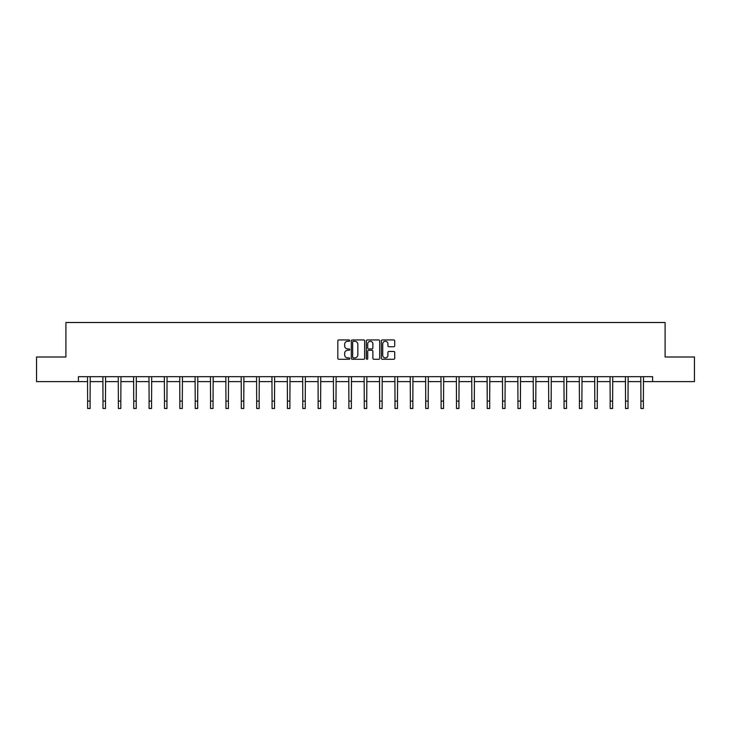 <?xml version="1.0" encoding="UTF-8"?>
<svg xmlns="http://www.w3.org/2000/svg" width="731" height="731" viewBox="0 0 731 731"><rect width="100%" height="100%" fill="white"/><g stroke="black" fill="none" stroke-linecap="round" stroke-linejoin="round"><path stroke-width="1.1" d="M349.738 340.609A0.676 0.676 0 0 0 349.062 339.933L338.782 339.933A0.969 0.969 0 0 0 337.823 340.902L337.823 358.309A0.969 0.969 0 0 0 338.782 359.277L349.062 359.277A0.676 0.676 0 0 0 349.738 358.601A0.676 0.676 0 0 0 349.062 357.925L347.728 357.925A3.098 3.098 0 0 1 344.639 354.827L344.639 353.375A3.098 3.098 0 0 1 347.728 350.277L349.062 350.277A0.676 0.676 0 0 0 349.738 349.601A0.676 0.676 0 0 0 349.062 348.925L347.728 348.925A3.098 3.098 0 0 1 344.639 345.836L344.639 344.383A3.098 3.098 0 0 1 347.728 341.286L349.062 341.286A0.676 0.676 0 0 0 349.738 340.609M393.762 346.75A0.969 0.969 0 0 0 394.731 345.781L394.731 340.902A0.969 0.969 0 0 0 393.762 339.933L382.35 339.933A0.969 0.969 0 0 0 381.381 340.902L381.381 358.309A0.969 0.969 0 0 0 382.35 359.277L393.762 359.277A0.969 0.969 0 0 0 394.731 358.309L394.731 352.406A0.969 0.969 0 0 0 393.762 351.437L388.874 351.437A0.969 0.969 0 0 0 387.914 352.406L387.914 355.33A2.586 2.586 0 0 1 385.328 357.925A2.586 2.586 0 0 1 382.733 355.33L382.733 343.872A2.586 2.586 0 0 1 385.328 341.286A2.586 2.586 0 0 1 387.914 343.872L387.914 345.781A0.969 0.969 0 0 0 388.874 346.75L393.762 346.75M78.418 381.619L36.55 381.619L36.55 356.993L65.909 356.993L65.909 322.508L665.091 322.508L665.091 356.993L694.45 356.993L694.45 381.619L652.582 381.619L652.582 376.693L78.418 376.693L78.418 381.619L87.629 381.619M364.65 340.902A0.969 0.969 0 0 0 363.691 339.933L352.278 339.933A0.969 0.969 0 0 0 351.309 340.902L351.309 358.309A0.969 0.969 0 0 0 352.278 359.277L363.691 359.277A0.969 0.969 0 0 0 364.65 358.309L364.65 340.902M367.309 339.933L378.722 339.933A0.969 0.969 0 0 1 379.691 340.902L379.691 358.309A0.969 0.969 0 0 1 378.722 359.277L373.843 359.277A0.969 0.969 0 0 1 372.874 358.309L372.874 351.245A0.969 0.969 0 0 0 371.905 350.277L368.671 350.277A0.969 0.969 0 0 0 367.702 351.245L367.702 358.601A0.676 0.676 0 0 1 367.026 359.277A0.676 0.676 0 0 1 366.35 358.601L366.35 340.902A0.969 0.969 0 0 1 367.309 339.933M90.096 381.619L102.998 381.619M105.465 381.619L118.367 381.619M120.834 381.619L133.736 381.619M136.204 381.619L149.106 381.619M151.573 381.619L164.475 381.619M166.942 381.619L179.844 381.619M182.302 381.619L195.214 381.619M197.672 381.619L210.583 381.619M213.041 381.619L225.952 381.619M228.41 381.619L241.321 381.619M243.779 381.619L256.691 381.619M259.149 381.619L272.06 381.619M274.518 381.619L287.429 381.619M289.887 381.619L302.789 381.619M305.256 381.619L318.159 381.619M320.626 381.619L333.528 381.619M335.995 381.619L348.897 381.619M351.364 381.619L364.266 381.619M366.734 381.619L379.636 381.619M382.103 381.619L395.005 381.619M397.472 381.619L410.374 381.619M412.841 381.619L425.744 381.619M428.211 381.619L441.113 381.619M443.571 381.619L456.482 381.619M458.94 381.619L471.851 381.619M474.309 381.619L487.221 381.619M489.679 381.619L502.59 381.619M505.048 381.619L517.959 381.619M520.417 381.619L533.328 381.619M535.786 381.619L548.698 381.619M551.156 381.619L564.058 381.619M566.525 381.619L579.427 381.619M581.894 381.619L594.796 381.619M597.264 381.619L610.166 381.619M612.633 381.619L625.535 381.619M628.002 381.619L640.904 381.619M643.371 381.619L652.582 381.619M353.338 341.286A0.676 0.676 0 0 0 352.662 341.962L352.662 357.24A0.676 0.676 0 0 0 353.338 357.925L354.745 357.925A3.098 3.098 0 0 0 357.834 354.827L357.834 344.383A3.098 3.098 0 0 0 354.745 341.286L353.338 341.286M372.874 343.926A2.586 2.586 0 0 0 370.288 341.34A2.586 2.586 0 0 0 367.702 343.926L367.702 347.956A0.969 0.969 0 0 0 368.671 348.925L371.905 348.925A0.969 0.969 0 0 0 372.874 347.956L372.874 343.926M87.51 376.693L87.629 401.1L90.096 401.1L90.224 376.693M87.629 401.1L87.629 408.492L90.096 408.492L90.096 401.1M102.879 376.693L102.998 401.1L105.465 401.1L105.584 376.693M102.998 401.1L102.998 408.492L105.465 408.492L105.465 401.1M118.248 376.693L118.367 401.1L120.834 401.1L120.953 376.693M118.367 401.1L118.367 408.492L120.834 408.492L120.834 401.1M133.609 376.693L133.736 401.1L136.204 401.1L136.322 376.693M133.736 401.1L133.736 408.492L136.204 408.492L136.204 401.1M148.978 376.693L149.106 401.1L151.573 401.1L151.692 376.693M149.106 401.1L149.106 408.492L151.573 408.492L151.573 401.1M164.347 376.693L164.475 401.1L166.942 401.1L167.061 376.693M164.475 401.1L164.475 408.492L166.942 408.492L166.942 401.1M179.716 376.693L179.844 401.1L182.302 401.1L182.43 376.693M179.844 401.1L179.844 408.492L182.302 408.492L182.302 401.1M195.086 376.693L195.214 401.1L197.672 401.1L197.799 376.693M195.214 401.1L195.214 408.492L197.672 408.492L197.672 401.1M210.455 376.693L210.583 401.1L213.041 401.1L213.169 376.693M210.583 401.1L210.583 408.492L213.041 408.492L213.041 401.1M225.824 376.693L225.952 401.1L228.41 401.1L228.538 376.693M225.952 401.1L225.952 408.492L228.41 408.492L228.41 401.1M241.193 376.693L241.321 401.1L243.779 401.1L243.907 376.693M241.321 401.1L241.321 408.492L243.779 408.492L243.779 401.1M256.563 376.693L256.691 401.1L259.149 401.1L259.277 376.693M256.691 401.1L256.691 408.492L259.149 408.492L259.149 401.1M271.932 376.693L272.06 401.1L274.518 401.1L274.646 376.693M272.06 401.1L272.06 408.492L274.518 408.492L274.518 401.1M287.301 376.693L287.429 401.1L289.887 401.1L290.015 376.693M287.429 401.1L287.429 408.492L289.887 408.492L289.887 401.1M302.671 376.693L302.789 401.1L305.256 401.1L305.384 376.693M302.789 401.1L302.789 408.492L305.256 408.492L305.256 401.1M318.04 376.693L318.159 401.1L320.626 401.1L320.754 376.693M318.159 401.1L318.159 408.492L320.626 408.492L320.626 401.1M333.409 376.693L333.528 401.1L335.995 401.1L336.123 376.693M333.528 401.1L333.528 408.492L335.995 408.492L335.995 401.1M348.778 376.693L348.897 401.1L351.364 401.1L351.492 376.693M348.897 401.1L348.897 408.492L351.364 408.492L351.364 401.1M364.148 376.693L364.266 401.1L366.734 401.1L366.852 376.693M364.266 401.1L364.266 408.492L366.734 408.492L366.734 401.1M379.508 376.693L379.636 401.1L382.103 401.1L382.222 376.693M379.636 401.1L379.636 408.492L382.103 408.492L382.103 401.1M394.877 376.693L395.005 401.1L397.472 401.1L397.591 376.693M395.005 401.1L395.005 408.492L397.472 408.492L397.472 401.1M410.246 376.693L410.374 401.1L412.841 401.1L412.96 376.693M410.374 401.1L410.374 408.492L412.841 408.492L412.841 401.1M425.616 376.693L425.744 401.1L428.211 401.1L428.329 376.693M425.744 401.1L425.744 408.492L428.211 408.492L428.211 401.1M440.985 376.693L441.113 401.1L443.571 401.1L443.699 376.693M441.113 401.1L441.113 408.492L443.571 408.492L443.571 401.1M456.354 376.693L456.482 401.1L458.94 401.1L459.068 376.693M456.482 401.1L456.482 408.492L458.94 408.492L458.94 401.1M471.723 376.693L471.851 401.1L474.309 401.1L474.437 376.693M471.851 401.1L471.851 408.492L474.309 408.492L474.309 401.1M487.093 376.693L487.221 401.1L489.679 401.1L489.807 376.693M487.221 401.1L487.221 408.492L489.679 408.492L489.679 401.1M502.462 376.693L502.59 401.1L505.048 401.1L505.176 376.693M502.59 401.1L502.59 408.492L505.048 408.492L505.048 401.1M517.831 376.693L517.959 401.1L520.417 401.1L520.545 376.693M517.959 401.1L517.959 408.492L520.417 408.492L520.417 401.1M533.201 376.693L533.328 401.1L535.786 401.1L535.914 376.693M533.328 401.1L533.328 408.492L535.786 408.492L535.786 401.1M548.57 376.693L548.698 401.1L551.156 401.1L551.284 376.693M548.698 401.1L548.698 408.492L551.156 408.492L551.156 401.1M563.939 376.693L564.058 401.1L566.525 401.1L566.653 376.693M564.058 401.1L564.058 408.492L566.525 408.492L566.525 401.1M579.308 376.693L579.427 401.1L581.894 401.1L582.022 376.693M579.427 401.1L579.427 408.492L581.894 408.492L581.894 401.1M594.678 376.693L594.796 401.1L597.264 401.1L597.391 376.693M594.796 401.1L594.796 408.492L597.264 408.492L597.264 401.1M610.047 376.693L610.166 401.1L612.633 401.1L612.752 376.693M610.166 401.1L610.166 408.492L612.633 408.492L612.633 401.1M625.416 376.693L625.535 401.1L628.002 401.1L628.121 376.693M625.535 401.1L625.535 408.492L628.002 408.492L628.002 401.1M640.776 376.693L640.904 401.1L643.371 401.1L643.49 376.693M640.904 401.1L640.904 408.492L643.371 408.492L643.371 401.1"/></g></svg>
